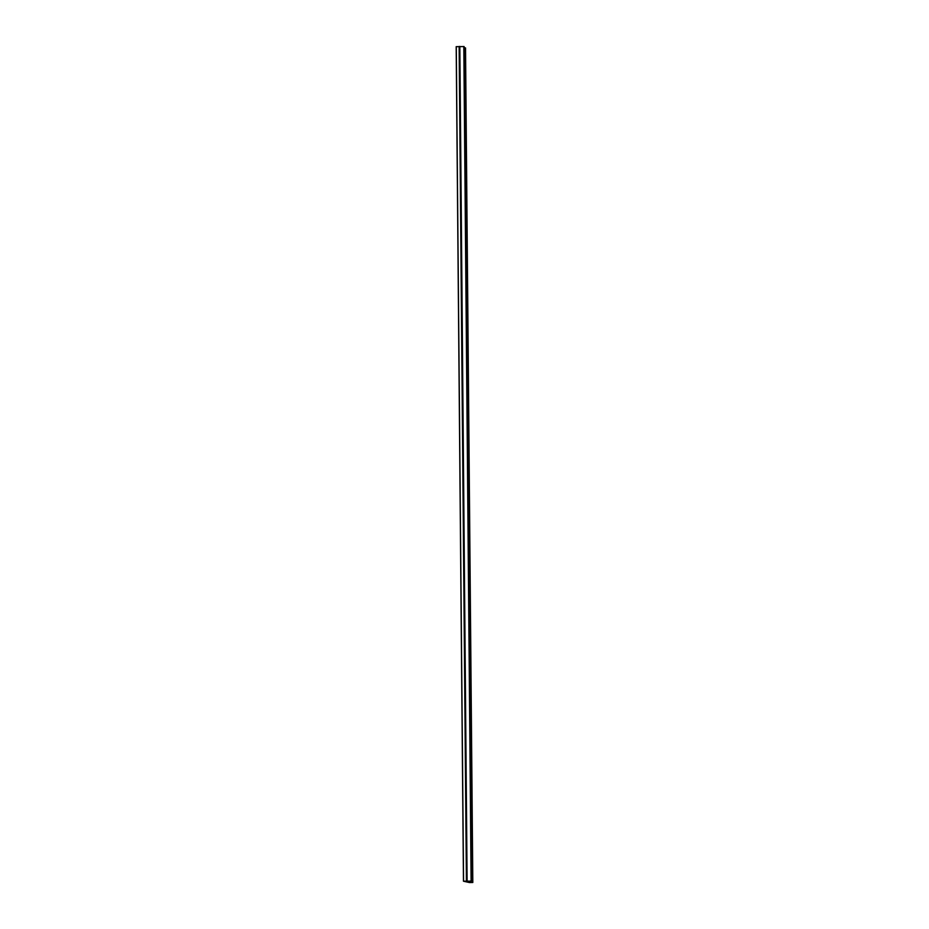 <?xml version="1.0" encoding="UTF-8"?>
<svg xmlns="http://www.w3.org/2000/svg" width="929" height="929" viewBox="0 0 929 929"><rect width="100%" height="100%" fill="white"/><g stroke="black" fill="none" stroke-linecap="round" stroke-linejoin="round"><path stroke-width="1.39" d="M471.375 881.11L464.105 46.566L456.185 46.671L463.478 881.215L469.47 882.55L472.815 882.48L467.542 881.191L471.386 881.11L463.466 881.215L456.185 46.671M465.522 47.925L472.815 882.48L465.534 47.936L464.105 47.588M465.243 177.102A4.424 0.72 89.1 0 0 465.789 172.91A4.424 0.72 89.1 0 0 465.162 168.428M464.512 93.643A4.424 0.72 89.1 0 0 465.057 89.451A4.424 0.72 89.1 0 0 464.442 84.969M465.963 260.561A4.424 0.72 89.1 0 0 466.509 256.358A4.424 0.72 89.1 0 0 465.893 251.887M466.695 344.009A4.424 0.72 89.1 0 0 467.241 339.817A4.424 0.72 89.1 0 0 466.625 335.334M467.426 427.468A4.424 0.72 89.1 0 0 467.972 423.276A4.424 0.72 89.1 0 0 467.345 418.793M468.158 510.927A4.424 0.72 89.1 0 0 468.692 506.723A4.424 0.72 89.1 0 0 468.077 502.252M468.878 594.374A4.424 0.72 89.1 0 0 469.424 590.182A4.424 0.72 89.1 0 0 468.808 585.7M469.609 677.833A4.424 0.72 89.1 0 0 470.155 673.641A4.424 0.72 89.1 0 0 469.54 669.159M470.341 761.281A4.424 0.72 89.1 0 0 470.887 757.089A4.424 0.72 89.1 0 0 470.26 752.618M471.061 844.74A4.424 0.72 89.1 0 0 471.607 840.548A4.424 0.72 89.1 0 0 470.991 836.065M471.305 881.098L464.024 46.543M471.096 881.087L463.815 46.531M467.113 880.994L459.832 46.45M466.416 881.006L459.135 46.462M463.559 881.203L456.278 46.647M471.386 881.11L464.105 46.566"/></g></svg>
